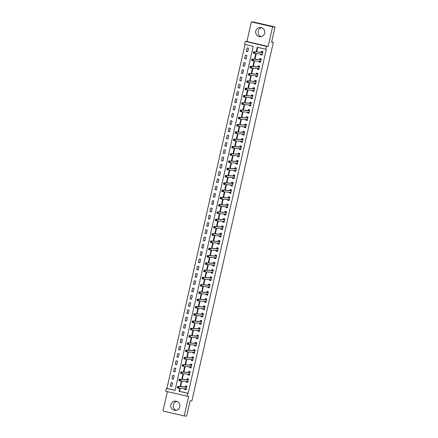 <?xml version="1.0" encoding="UTF-8"?>
<svg xmlns="http://www.w3.org/2000/svg" width="438" height="438" viewBox="0 0 438 438"><rect width="100%" height="100%" fill="white"/><g stroke="black" fill="none" stroke-linecap="round" stroke-linejoin="round"><path stroke-width="0.66" d="M261.152 36.633A4.659 4.594 93.8 0 1 261.749 27.676M255.754 31.038A4.659 4.594 -86.2 0 0 259.92 36.721A4.659 4.594 -86.2 0 0 264.711 33.107A4.659 4.594 -86.2 0 0 260.544 27.424A4.659 4.594 -86.2 0 0 255.754 31.038M176.251 410.324A4.659 4.594 93.8 0 1 176.848 401.367M170.853 404.728A4.659 4.594 -86.2 0 0 175.019 410.411A4.659 4.594 -86.2 0 0 179.81 406.803A4.659 4.594 -86.2 0 0 175.643 401.115A4.659 4.594 -86.2 0 0 170.853 404.728M180.221 388.331L179.542 391.309L188.154 393.302L187.667 393.269L187.004 396.182L165.767 391.26L166.424 388.347L175.036 390.346L253.191 46.34L244.579 44.342L245.242 41.435L266.485 46.351L265.822 49.264L257.21 47.271L256.153 51.919M246.901 41.544L268.138 46.466L272.606 26.822L275.042 26.986L253.799 22.064L251.363 21.9L246.901 41.544L245.242 41.435M167.365 391.632L162.958 411.014L184.201 415.936L188.663 396.291L187.004 396.182M245.05 44.452L166.911 388.38L166.424 388.347M272.606 26.822L251.363 21.9M275.042 26.986L271.571 42.262L273.323 42.382L191.86 400.94L190.108 400.819L186.637 416.1L184.201 415.936M166.911 388.38L175.052 390.269M171.734 386.436L172.528 382.943L171.094 382.609L170.3 386.102L171.734 386.436M173.388 379.16L174.182 375.667L172.747 375.333L171.953 378.826L173.388 379.16M175.041 371.884L175.835 368.391L174.401 368.057L173.607 371.55L175.041 371.884M176.695 364.608L177.489 361.115L176.054 360.786L175.26 364.274L176.695 364.608M178.348 357.331L179.142 353.838L177.708 353.51L176.914 356.997L178.348 357.331M180.002 350.055L180.795 346.562L179.361 346.234L178.567 349.727L180.002 350.055M181.655 342.779L182.449 339.286L181.014 338.957L180.221 342.45L181.655 342.779M183.308 335.503L184.102 332.015L182.668 331.681L181.874 335.174L183.308 335.503M184.962 328.226L185.756 324.739L184.321 324.405L183.527 327.898L184.962 328.226M186.615 320.955L187.409 317.462L185.969 317.128L185.181 320.621L186.615 320.955M188.269 313.679L189.063 310.186L187.623 309.852L186.829 313.345L188.269 313.679M189.922 306.403L190.711 302.91L189.276 302.576L188.482 306.069L189.922 306.403M191.57 299.127L192.364 295.634L190.93 295.3L190.136 298.793L191.57 299.127M193.224 291.85L194.018 288.357L192.583 288.023L191.789 291.516L193.224 291.85M194.877 284.574L195.671 281.081L194.237 280.747L193.443 284.24L194.877 284.574M196.531 277.298L197.324 273.805L195.89 273.471L195.096 276.964L196.531 277.298M198.184 270.022L198.978 266.528L197.543 266.195L196.75 269.688L198.184 270.022M199.838 262.745L200.631 259.252L199.197 258.918L198.403 262.411L199.838 262.745M201.491 255.469L202.285 251.976L200.85 251.642L200.056 255.135L201.491 255.469M203.144 248.193L203.938 244.7L202.504 244.371L201.71 247.859L203.144 248.193M204.798 240.916L205.592 237.423L204.157 237.095L203.363 240.588L204.798 240.916M206.451 233.64L207.245 230.147L205.811 229.819L205.017 233.312L206.451 233.64M208.105 226.364L208.899 222.871L207.464 222.542L206.67 226.035L208.105 226.364M209.758 219.088L210.552 215.6L209.112 215.266L208.324 218.759L209.758 219.088M211.412 211.811L212.206 208.324L210.766 207.99L209.972 211.483L211.412 211.811M213.065 204.541L213.853 201.047L212.419 200.714L211.625 204.207L213.065 204.541M214.713 197.264L215.507 193.771L214.072 193.437L213.279 196.93L214.713 197.264M216.367 189.988L217.16 186.495L215.726 186.161L214.932 189.654L216.367 189.988M218.02 182.712L218.814 179.219L217.379 178.885L216.586 182.378L218.02 182.712M219.673 175.435L220.467 171.942L219.033 171.608L218.239 175.101L219.673 175.435M221.327 168.159L222.121 164.666L220.686 164.332L219.892 167.825L221.327 168.159M222.98 160.883L223.774 157.39L222.34 157.056L221.546 160.549L222.98 160.883M224.634 153.607L225.428 150.114L223.993 149.78L223.199 153.273L224.634 153.607M226.287 146.33L227.081 142.837L225.647 142.503L224.853 145.996L226.287 146.33M227.941 139.054L228.735 135.561L227.3 135.232L226.506 138.72L227.941 139.054M229.594 131.778L230.388 128.285L228.954 127.956L228.16 131.444L229.594 131.778M231.248 124.502L232.041 121.008L230.607 120.68L229.813 124.173L231.248 124.502M232.901 117.225L233.695 113.732L232.255 113.404L231.467 116.897L232.901 117.225M234.554 109.949L235.343 106.461L233.908 106.127L233.115 109.62L234.554 109.949M236.202 102.673L236.996 99.185L235.562 98.851L234.768 102.344L236.202 102.673M237.856 95.402L238.65 91.909L237.215 91.575L236.421 95.068L237.856 95.402M239.509 88.126L240.303 84.633L238.869 84.299L238.075 87.792L239.509 88.126M241.163 80.849L241.957 77.356L240.522 77.022L239.728 80.515L241.163 80.849M242.816 73.573L243.61 70.08L242.176 69.746L241.382 73.239L242.816 73.573M244.47 66.297L245.264 62.804L243.829 62.47L243.035 65.963L244.47 66.297M246.123 59.02L246.917 55.527L245.483 55.193L244.689 58.687L246.123 59.02M247.777 51.744L248.57 48.251L247.136 47.917L246.342 51.41L247.777 51.744M188.154 393.302L266.309 49.297L265.822 49.264M257.681 47.381L256.641 51.952M256.257 53.639L254.987 59.229M254.604 60.915L253.334 66.505M252.95 68.191L251.68 73.781M251.297 75.467L250.032 81.057M249.649 82.744L248.379 88.334M247.996 90.02L246.725 95.61M246.342 97.296L245.072 102.886M244.689 104.572L243.418 110.162M243.035 111.849L241.765 117.433M241.382 119.125L240.112 124.71M239.728 126.401L238.458 131.986M238.075 133.678L236.805 139.262M236.421 140.954L235.151 146.538M234.768 148.225L233.498 153.815M233.115 155.501L231.844 161.091M231.461 162.777L230.191 168.367M229.808 170.054L228.543 175.643M228.154 177.33L226.889 182.92M226.506 184.606L225.236 190.196M224.853 191.882L223.583 197.472M223.199 199.159L221.929 204.749M221.546 206.435L220.276 212.025M219.892 213.711L218.622 219.301M218.239 220.987L216.969 226.572M216.586 228.264L215.315 233.848M214.932 235.54L213.662 241.124M213.279 242.816L212.008 248.401M211.625 250.093L210.355 255.677M209.972 257.369L208.702 262.953M208.318 264.64L207.048 270.23M206.665 271.916L205.4 277.506M205.011 279.192L203.747 284.782M203.363 286.468L202.093 292.058M201.71 293.745L200.44 299.335M200.056 301.021L198.786 306.611M198.403 308.297L197.133 313.887M196.75 315.574L195.479 321.163M195.096 322.85L193.826 328.44M193.443 330.126L192.172 335.716M191.789 337.402L190.519 342.987M190.136 344.679L188.866 350.263M188.482 351.955L187.212 357.539M186.829 359.231L185.559 364.816M185.175 366.507L183.905 372.092M183.522 373.778L182.257 379.368M181.874 381.055L180.604 386.644M184.831 388.643L184.65 389.426L186.09 389.76L186.884 386.267L185.444 385.938L185.23 386.88M186.484 381.367L186.303 382.15L187.743 382.483L188.532 378.99L187.097 378.662L186.884 379.609M188.137 374.09L187.957 374.879L189.391 375.207L190.185 371.714L188.751 371.386L188.537 372.333M189.791 366.814L189.61 367.602L191.045 367.931L191.839 364.438L190.404 364.109L190.191 365.057M191.444 359.538L191.264 360.326L192.698 360.655L193.492 357.167L192.058 356.833L191.844 357.78M193.098 352.261L192.917 353.05L194.352 353.378L195.145 349.891L193.711 349.557L193.497 350.504M194.751 344.985L194.571 345.774L196.005 346.108L196.799 342.615L195.364 342.281L195.151 343.228M196.405 337.709L196.224 338.497L197.658 338.831L198.452 335.338L197.018 335.004L196.804 335.951M198.058 330.433L197.877 331.221L199.312 331.555L200.106 328.062L198.671 327.728L198.458 328.675M199.706 323.156L199.531 323.945L200.965 324.279L201.759 320.786L200.325 320.452L200.106 321.399M201.36 315.886L201.184 316.669L202.619 317.002L203.413 313.509L201.978 313.175L201.759 314.123M203.013 308.609L202.838 309.392L204.272 309.726L205.066 306.233L203.632 305.899L203.413 306.846M204.666 301.333L204.491 302.116L205.926 302.45L206.72 298.957L205.285 298.623L205.066 299.57M206.32 294.057L206.145 294.84L207.579 295.174L208.373 291.681L206.933 291.347L206.72 292.294M207.973 286.78L207.793 287.563L209.233 287.897L210.026 284.404L208.587 284.07L208.373 285.018M209.627 279.504L209.446 280.287L210.886 280.621L211.674 277.128L210.24 276.8L210.026 277.741M211.28 272.228L211.1 273.011L212.534 273.345L213.328 269.852L211.893 269.523L211.68 270.47M212.934 264.952L212.753 265.74L214.187 266.069L214.981 262.576L213.547 262.247L213.333 263.194M214.587 257.675L214.406 258.464L215.841 258.792L216.635 255.299L215.2 254.971L214.987 255.918M216.241 250.399L216.06 251.188L217.494 251.516L218.288 248.023L216.854 247.694L216.64 248.642M217.894 243.123L217.713 243.911L219.148 244.24L219.942 240.752L218.507 240.418L218.294 241.365M219.547 235.847L219.367 236.635L220.801 236.969L221.595 233.476L220.161 233.142L219.947 234.089M221.195 228.57L221.02 229.359L222.455 229.693L223.249 226.2L221.814 225.866L221.601 226.813M222.849 221.294L222.674 222.082L224.108 222.416L224.902 218.923L223.468 218.589L223.249 219.537M224.502 214.018L224.327 214.806L225.762 215.14L226.555 211.647L225.121 211.313L224.902 212.26M226.156 206.741L225.981 207.53L227.415 207.864L228.209 204.371L226.774 204.037L226.555 204.984M227.809 199.471L227.634 200.254L229.069 200.588L229.862 197.095L228.428 196.761L228.209 197.708M229.463 192.194L229.288 192.977L230.722 193.311L231.516 189.818L230.076 189.484L229.862 190.431M231.116 184.918L230.935 185.701L232.375 186.035L233.164 182.542L231.729 182.208L231.516 183.155M232.77 177.642L232.589 178.425L234.023 178.759L234.817 175.266L233.383 174.932L233.169 175.879M234.423 170.366L234.242 171.149L235.677 171.482L236.471 167.989L235.036 167.655L234.823 168.603M236.077 163.089L235.896 163.872L237.33 164.206L238.124 160.713L236.69 160.385L236.476 161.326M237.73 155.813L237.549 156.601L238.984 156.93L239.778 153.437L238.343 153.108L238.13 154.056M239.383 148.537L239.203 149.325L240.637 149.654L241.431 146.161L239.997 145.832L239.783 146.779M241.037 141.26L240.856 142.049L242.291 142.377L243.085 138.884L241.65 138.556L241.437 139.503M242.69 133.984L242.51 134.773L243.944 135.101L244.738 131.614L243.304 131.28L243.09 132.227M244.338 126.708L244.163 127.496L245.598 127.825L246.391 124.337L244.957 124.003L244.738 124.95M245.992 119.432L245.817 120.22L247.251 120.554L248.045 117.061L246.61 116.727L246.391 117.674M247.645 112.155L247.47 112.944L248.904 113.278L249.698 109.785L248.264 109.451L248.045 110.398M249.299 104.879L249.123 105.668L250.558 106.001L251.352 102.508L249.917 102.174L249.698 103.122M250.952 97.603L250.777 98.391L252.211 98.725L253.005 95.232L251.565 94.898L251.352 95.845M252.606 90.332L252.425 91.115L253.865 91.449L254.659 87.956L253.219 87.622L253.005 88.569M254.259 83.056L254.078 83.839L255.518 84.173L256.307 80.68L254.872 80.346L254.659 81.293M255.912 75.779L255.732 76.562L257.166 76.896L257.96 73.403L256.526 73.069L256.312 74.017M257.566 68.503L257.385 69.286L258.82 69.62L259.614 66.127L258.179 65.793L257.966 66.74M259.219 61.227L259.039 62.01L260.473 62.344L261.267 58.851L259.833 58.517L259.619 59.464M260.873 53.951L260.692 54.734L262.127 55.068L262.92 51.575L261.486 51.246L261.272 52.188M273.323 42.382L271.631 41.988M268.138 46.466L266.485 46.351M179.733 388.298L179.054 391.276L187.667 393.269M255.77 53.606L254.5 59.196M254.117 60.882L252.846 66.472M252.463 68.158L251.193 73.748M250.81 75.435L249.545 81.025M249.156 82.711L247.892 88.301M247.508 89.987L246.238 95.577M245.855 97.263L244.585 102.853M244.201 104.54L242.931 110.13M242.548 111.816L241.278 117.4M240.895 119.092L239.624 124.677M239.241 126.368L237.971 131.953M237.588 133.645L236.317 139.229M235.934 140.921L234.664 146.506M234.281 148.197L233.011 153.782M232.627 155.468L231.357 161.058M230.974 162.744L229.704 168.334M229.32 170.021L228.05 175.611M227.667 177.297L226.402 182.887M226.013 184.573L224.749 190.163M224.365 191.849L223.095 197.439M222.712 199.126L221.442 204.716M221.059 206.402L219.788 211.992M219.405 213.678L218.135 219.268M217.752 220.955L216.481 226.545M216.098 228.231L214.828 233.815M214.445 235.507L213.175 241.092M212.791 242.783L211.521 248.368M211.138 250.06L209.868 255.644M209.484 257.336L208.214 262.92M207.831 264.607L206.561 270.197M206.178 271.883L204.907 277.473M204.524 279.159L203.259 284.749M202.876 286.436L201.606 292.026M201.223 293.712L199.952 299.302M199.569 300.988L198.299 306.578M197.916 308.264L196.646 313.854M196.262 315.541L194.992 321.131M194.609 322.817L193.339 328.407M192.955 330.093L191.685 335.683M191.302 337.37L190.032 342.954M189.649 344.646L188.378 350.23M187.995 351.922L186.725 357.507M186.342 359.198L185.071 364.783M184.688 366.475L183.418 372.059M183.035 373.745L181.77 379.335M181.381 381.022L180.117 386.612M179.542 391.309L179.054 391.276M186.139 389.53L184.65 389.426M171.789 386.201L170.3 386.102M247.831 51.509L246.342 51.41M246.178 58.785L244.689 58.687M244.524 66.061L243.035 65.963M242.871 73.338L241.382 73.239M241.218 80.614L239.728 80.515M239.564 87.89L238.075 87.792M237.911 95.166L236.421 95.068M236.257 102.443L234.768 102.344M234.604 109.719L233.115 109.62M232.95 116.995L231.467 116.897M231.297 124.272L229.813 124.173M229.643 131.548L228.16 131.444M227.995 138.824L226.506 138.72M226.342 146.1L224.853 145.996M224.689 153.377L223.199 153.273M223.035 160.647L221.546 160.549M221.382 167.924L219.892 167.825M219.728 175.2L218.239 175.101M218.075 182.476L216.586 182.378M216.421 189.753L214.932 189.654M214.768 197.029L213.279 196.93M213.114 204.305L211.625 204.207M211.461 211.581L209.972 211.483M209.807 218.858L208.324 218.759M208.154 226.134L206.67 226.035M206.501 233.41L205.017 233.312M204.853 240.686L203.363 240.588M203.199 247.963L201.71 247.859M201.546 255.239L200.056 255.135M199.892 262.515L198.403 262.411M198.239 269.786L196.75 269.688M196.585 277.062L195.096 276.964M194.932 284.339L193.443 284.24M193.278 291.615L191.789 291.516M191.625 298.891L190.136 298.793M189.972 306.167L188.482 306.069M188.318 313.444L186.829 313.345M186.665 320.72L185.181 320.621M185.011 327.996L183.527 327.898M183.358 335.273L181.874 335.174M181.71 342.549L180.221 342.45M180.056 349.825L178.567 349.727M178.403 357.101L176.914 356.997M176.749 364.378L175.26 364.274M175.096 371.654L173.607 371.55M173.443 378.93L171.953 378.826M187.792 382.254L186.303 382.15M189.446 374.977L187.957 374.879M191.099 367.701L189.61 367.602M192.753 360.425L191.264 360.326M194.406 353.148L192.917 353.05M196.06 345.872L194.571 345.774M197.713 338.596L196.224 338.497M199.367 331.32L197.877 331.221M201.02 324.043L199.531 323.945M202.674 316.767L201.184 316.669M204.322 309.491L202.838 309.392M205.975 302.215L204.491 302.116M207.628 294.944L206.145 294.84M209.282 287.667L207.793 287.563M210.935 280.391L209.446 280.287M212.589 273.115L211.1 273.011M214.242 265.839L212.753 265.74M215.896 258.562L214.406 258.464M217.549 251.286L216.06 251.188M219.203 244.01L217.713 243.911M220.856 236.734L219.367 236.635M222.509 229.457L221.02 229.359M224.163 222.181L222.674 222.082M225.816 214.905L224.327 214.806M227.464 207.628L225.981 207.53M229.118 200.352L227.634 200.254M230.771 193.076L229.288 192.977M232.425 185.8L230.935 185.701M234.078 178.529L232.589 178.425M235.732 171.253L234.242 171.149M237.385 163.976L235.896 163.872M239.038 156.7L237.549 156.601M240.692 149.424L239.203 149.325M242.345 142.147L240.856 142.049M243.999 134.871L242.51 134.773M245.652 127.595L244.163 127.496M247.306 120.319L245.817 120.22M248.954 113.042L247.47 112.944M250.607 105.766L249.123 105.668M252.261 98.49L250.777 98.391M253.914 91.213L252.425 91.115M255.568 83.937L254.078 83.839M257.221 76.661L255.732 76.562M258.874 69.39L257.385 69.286M260.528 62.114L259.039 62.01M262.181 54.838L260.692 54.734M184.896 388.648L184.989 389.158L186.161 389.426M186.867 386.332L185.652 386.245L186.823 386.519M178.321 387.099L177.746 386.968L177.614 387.548L178.189 387.685L178.321 387.099L178.978 386.77L178.644 388.227L177.209 387.893L177.543 386.442L186.665 387.214M186.303 388.813L178.644 388.227L178.189 387.685M177.746 386.968L177.543 386.442L185.164 386.951L185.652 386.245M177.614 387.548L177.209 387.893M186.55 381.372L186.643 381.881L187.814 382.15M188.521 379.056L187.305 378.969L188.477 379.242M179.974 379.823L179.399 379.691L179.268 380.272L179.843 380.408L179.974 379.823L180.631 379.494L180.297 380.95L178.863 380.617L179.197 379.166L188.318 379.938M187.957 381.536L180.297 380.95L179.843 380.408M179.399 379.691L179.197 379.166L186.818 379.675L187.305 378.969M179.268 380.272L178.863 380.617M188.203 374.096L188.296 374.605L189.468 374.873M190.174 371.78L188.959 371.692L190.13 371.966M181.628 372.546L181.053 372.415L180.921 372.995L181.496 373.132L181.628 372.546L182.285 372.218L181.951 373.674L180.516 373.34L180.845 371.889L189.972 372.661M189.61 374.26L181.951 373.674L181.496 373.132M181.053 372.415L180.845 371.889L188.471 372.399L188.959 371.692M180.921 372.995L180.516 373.34M189.857 366.82L189.95 367.329L191.121 367.597M191.828 364.504L190.612 364.416L191.784 364.69M183.281 365.27L182.706 365.139L182.575 365.719L183.144 365.856L183.281 365.27L183.938 364.942L183.604 366.398L182.17 366.069L182.498 364.613L191.625 365.385M191.264 366.984L183.604 366.398L183.144 365.856M182.706 365.139L182.498 364.613L190.125 365.122L190.612 364.416M182.575 365.719L182.17 366.069M191.51 359.543L191.603 360.052L192.775 360.321M193.481 357.227L192.266 357.14L193.437 357.413M184.935 357.999L184.36 357.862L184.228 358.448L184.798 358.58L184.935 357.999L185.586 357.671L185.258 359.122L183.823 358.793L184.152 357.337L193.278 358.109M192.917 359.707L185.258 359.122L184.798 358.58M184.36 357.862L184.152 357.337L191.778 357.846L192.266 357.14M184.228 358.448L183.823 358.793M193.163 352.267L193.257 352.776L194.428 353.05M195.134 349.951L193.919 349.863L195.091 350.137M186.583 350.723L186.013 350.586L185.876 351.172L186.451 351.303L186.583 350.723L187.24 350.395L186.911 351.845L185.477 351.517L185.805 350.061L194.932 350.838M194.571 352.437L186.911 351.845L186.451 351.303M186.013 350.586L185.805 350.061L193.432 350.57L193.919 349.863M185.876 351.172L185.477 351.517M194.817 344.991L194.91 345.5L196.082 345.774M196.788 342.675L195.572 342.587L196.744 342.861M188.236 343.447L187.667 343.31L187.53 343.896L188.105 344.027L188.236 343.447L188.893 343.118L188.564 344.569L187.13 344.241L187.459 342.784L196.585 343.562M196.219 345.16L188.564 344.569L188.105 344.027M187.667 343.31L187.459 342.784L195.085 343.293L195.572 342.587M187.53 343.896L187.13 344.241M196.47 337.714L196.563 338.224L197.735 338.497M198.436 335.399L197.226 335.311L198.398 335.585M189.889 336.17L189.315 336.034L189.183 336.619L189.758 336.751L189.889 336.17L190.546 335.842L190.218 337.298L188.783 336.964L189.112 335.508L198.239 336.285M197.872 337.884L190.218 337.298L189.758 336.751M189.315 336.034L189.112 335.508L196.739 336.017L197.226 335.311M189.183 336.619L188.783 336.964M198.124 330.438L198.217 330.947L199.389 331.221M200.089 328.122L198.879 328.04L200.051 328.308M191.543 328.894L190.968 328.757L190.837 329.343L191.411 329.475L191.543 328.894L192.2 328.566L191.871 330.022L190.437 329.688L190.765 328.232L199.892 329.009M199.525 330.608L191.871 330.022L191.411 329.475M190.968 328.757L190.765 328.232L198.392 328.746L198.879 328.04M190.837 329.343L190.437 329.688M199.777 323.162L199.87 323.671L201.042 323.945M201.743 320.846L200.533 320.764L201.704 321.032M193.196 321.618L192.621 321.487L192.49 322.067L193.065 322.198L193.196 321.618L193.853 321.289L193.525 322.746L192.09 322.412L192.419 320.955L201.546 321.733M201.179 323.332L193.525 322.746L193.065 322.198M192.621 321.487L192.419 320.955L200.046 321.47L200.533 320.764M192.49 322.067L192.09 322.412M201.431 315.886L201.524 316.395L202.695 316.669M203.396 313.57L202.181 313.488L203.358 313.756M194.85 314.342L194.275 314.21L194.144 314.791L194.718 314.922L194.85 314.342L195.507 314.013L195.178 315.47L193.744 315.136L194.072 313.679L203.199 314.457M202.832 316.055L195.178 315.47L194.718 314.922M194.275 314.21L194.072 313.679L201.699 314.194L202.181 313.488M194.144 314.791L193.744 315.136M203.084 308.609L203.177 309.118L204.349 309.392M205.05 306.293L203.834 306.211L205.006 306.48M196.503 307.065L195.928 306.934L195.797 307.514L196.372 307.646L196.503 307.065L197.16 306.737L196.832 308.193L195.392 307.859L195.726 306.403L204.847 307.18M204.486 308.779L196.832 308.193L196.372 307.646M195.928 306.934L195.726 306.403L203.347 306.918L203.834 306.211M195.797 307.514L195.392 307.859M204.732 301.333L204.831 301.842L206.002 302.116M206.703 299.017L205.488 298.935L206.659 299.203M198.157 299.789L197.582 299.658L197.45 300.238L198.025 300.369L198.157 299.789L198.814 299.461L198.48 300.917L197.045 300.583L197.379 299.127L206.501 299.904M206.139 301.503L198.48 300.917L198.025 300.369M197.582 299.658L197.379 299.127L205 299.641L205.488 298.935M197.45 300.238L197.045 300.583M206.386 294.062L206.479 294.566L207.656 294.84M208.357 291.741L207.141 291.659L208.313 291.927M199.81 292.513L199.235 292.381L199.104 292.962L199.679 293.093L199.81 292.513L200.467 292.184L200.133 293.641L198.699 293.307L199.033 291.85L208.154 292.628M207.793 294.226L200.133 293.641L199.679 293.093M199.235 292.381L199.033 291.85L206.654 292.365L207.141 291.659M199.104 292.962L198.699 293.307M208.039 286.786L208.132 287.295L209.304 287.563M210.01 284.465L208.795 284.382L209.966 284.656M201.464 285.237L200.889 285.105L200.757 285.685L201.332 285.817L201.464 285.237L202.121 284.908L201.787 286.364L200.352 286.03L200.686 284.574L209.807 285.352M209.446 286.95L201.787 286.364L201.332 285.817M200.889 285.105L200.686 284.574L208.307 285.089L208.795 284.382M200.757 285.685L200.352 286.03M209.692 279.51L209.786 280.019L210.957 280.287M211.663 277.194L210.448 277.106L211.62 277.38M203.117 277.96L202.542 277.829L202.411 278.409L202.986 278.546L203.117 277.96L203.774 277.632L203.44 279.088L202.006 278.754L202.34 277.303L211.461 278.075M211.1 279.674L203.44 279.088L202.986 278.546M202.542 277.829L202.34 277.303L209.961 277.812L210.448 277.106M202.411 278.409L202.006 278.754M211.346 272.233L211.439 272.743L212.611 273.011M213.317 269.918L212.101 269.83L213.273 270.104M204.77 270.684L204.196 270.553L204.064 271.133L204.639 271.27L204.77 270.684L205.427 270.356L205.094 271.812L203.659 271.478L203.988 270.027L213.114 270.799M212.753 272.398L205.094 271.812L204.639 271.27M204.196 270.553L203.988 270.027L211.614 270.536L212.101 269.83M204.064 271.133L203.659 271.478M212.999 264.957L213.092 265.466L214.264 265.735M214.97 262.641L213.755 262.554L214.927 262.827M206.424 263.408L205.849 263.276L205.718 263.857L206.287 263.994L206.424 263.408L207.081 263.079L206.747 264.536L205.312 264.202L205.641 262.751L214.768 263.523M214.406 265.121L206.747 264.536L206.287 263.994M205.849 263.276L205.641 262.751L213.268 263.26L213.755 262.554M205.718 263.857L205.312 264.202M214.653 257.681L214.746 258.19L215.918 258.458M216.624 255.365L215.408 255.277L216.58 255.551M208.077 256.131L207.502 256L207.371 256.58L207.941 256.717L208.077 256.131L208.729 255.803L208.4 257.259L206.966 256.931L207.294 255.474L216.421 256.246M216.06 257.845L208.4 257.259L207.941 256.717M207.502 256L207.294 255.474L214.921 255.984L215.408 255.277M207.371 256.58L206.966 256.931M216.306 250.405L216.399 250.914L217.571 251.182M218.277 248.089L217.062 248.001L218.234 248.275M209.725 248.855L209.156 248.724L209.019 249.31L209.594 249.441L209.725 248.855L210.382 248.532L210.054 249.983L208.619 249.655L208.948 248.198L218.075 248.97M217.713 250.569L210.054 249.983L209.594 249.441M209.156 248.724L208.948 248.198L216.575 248.707L217.062 248.001M209.019 249.31L208.619 249.655M217.96 243.128L218.053 243.637L219.224 243.906M219.931 240.812L218.715 240.725L219.887 240.999M211.379 241.584L210.809 241.447L210.673 242.033L211.247 242.165L211.379 241.584L212.036 241.256L211.707 242.707L210.273 242.378L210.601 240.922L219.728 241.699M219.361 243.293L211.707 242.707L211.247 242.165M210.809 241.447L210.601 240.922L218.228 241.431L218.715 240.725M210.673 242.033L210.273 242.378M219.613 235.852L219.706 236.361L220.878 236.635M221.579 233.536L220.369 233.449L221.54 233.722M213.032 234.308L212.457 234.171L212.326 234.757L212.901 234.888L213.032 234.308L213.689 233.98L213.361 235.43L211.926 235.102L212.255 233.646L221.382 234.423M221.015 236.022L213.361 235.43L212.901 234.888M212.457 234.171L212.255 233.646L219.881 234.155L220.369 233.449M212.326 234.757L211.926 235.102M221.267 228.576L221.36 229.085L222.531 229.359M223.232 226.26L222.022 226.172L223.194 226.446M214.686 227.032L214.111 226.895L213.979 227.481L214.554 227.612L214.686 227.032L215.343 226.703L215.014 228.154L213.58 227.826L213.908 226.369L223.035 227.147M222.668 228.745L215.014 228.154L214.554 227.612M214.111 226.895L213.908 226.369L221.535 226.879L222.022 226.172M213.979 227.481L213.58 227.826M222.92 221.299L223.013 221.809L224.185 222.082M224.886 218.984L223.676 218.901L224.847 219.17M216.339 219.756L215.764 219.619L215.633 220.204L216.208 220.336L216.339 219.756L216.996 219.427L216.668 220.883L215.233 220.549L215.562 219.093L224.689 219.871M224.322 221.469L216.668 220.883L216.208 220.336M215.764 219.619L215.562 219.093L223.188 219.602L223.676 218.901M215.633 220.204L215.233 220.549M224.574 214.023L224.667 214.532L225.838 214.806M226.539 211.707L225.324 211.625L226.495 211.893M217.993 212.479L217.418 212.348L217.286 212.928L217.861 213.06L217.993 212.479L218.65 212.151L218.321 213.607L216.881 213.273L217.215 211.817L226.336 212.594M225.975 214.193L218.321 213.607L217.861 213.06M217.418 212.348L217.215 211.817L224.836 212.331L225.324 211.625M217.286 212.928L216.881 213.273M226.227 206.747L226.32 207.256L227.492 207.53M228.193 204.431L226.977 204.349L228.149 204.617M219.646 205.203L219.071 205.072L218.94 205.652L219.515 205.783L219.646 205.203L220.303 204.874L219.975 206.331L218.535 205.997L218.869 204.541L227.99 205.318M227.629 206.917L219.975 206.331L219.515 205.783M219.071 205.072L218.869 204.541L226.49 205.055L226.977 204.349M218.94 205.652L218.535 205.997M227.875 199.471L227.974 199.98L229.145 200.254M229.846 197.155L228.631 197.073L229.802 197.341M221.299 197.927L220.725 197.795L220.593 198.376L221.168 198.507L221.299 197.927L221.956 197.598L221.623 199.055L220.188 198.721L220.522 197.264L229.643 198.042M229.282 199.64L221.623 199.055L221.168 198.507M220.725 197.795L220.522 197.264L228.143 197.779L228.631 197.073M220.593 198.376L220.188 198.721M229.528 192.194L229.621 192.704L230.793 192.977M231.499 189.878L230.284 189.796L231.456 190.065M222.953 190.65L222.378 190.519L222.247 191.099L222.822 191.231L222.953 190.65L223.61 190.322L223.276 191.778L221.842 191.444L222.175 189.988L231.297 190.765M230.935 192.364L223.276 191.778L222.822 191.231M222.378 190.519L222.175 189.988L229.797 190.503L230.284 189.796M222.247 191.099L221.842 191.444M231.182 184.918L231.275 185.427L232.447 185.701M233.153 182.602L231.937 182.52L233.109 182.788M224.606 183.374L224.032 183.243L223.9 183.823L224.475 183.955L224.606 183.374L225.263 183.046L224.929 184.502L223.495 184.168L223.829 182.712L232.95 183.489M232.589 185.088L224.929 184.502L224.475 183.955M224.032 183.243L223.829 182.712L231.45 183.226L231.937 182.52M223.9 183.823L223.495 184.168M232.835 177.647L232.928 178.151L234.1 178.425M234.806 175.326L233.591 175.244L234.763 175.518M226.26 176.098L225.685 175.966L225.554 176.547L226.128 176.678L226.26 176.098L226.917 175.769L226.583 177.226L225.148 176.892L225.482 175.435L234.604 176.213M234.242 177.812L226.583 177.226L226.128 176.678M225.685 175.966L225.482 175.435L233.104 175.95L233.591 175.244M225.554 176.547L225.148 176.892M234.489 170.371L234.582 170.88L235.754 171.149M236.46 168.05L235.244 167.968L236.416 168.241M227.913 168.822L227.338 168.69L227.207 169.271L227.776 169.407L227.913 168.822L228.57 168.493L228.236 169.949L226.802 169.615L227.13 168.165L236.257 168.937M235.896 170.535L228.236 169.949L227.776 169.407M227.338 168.69L227.13 168.165L234.757 168.674L235.244 167.968M227.207 169.271L226.802 169.615M236.142 163.095L236.235 163.604L237.407 163.872M238.113 160.779L236.898 160.691L238.069 160.965M229.567 161.545L228.992 161.414L228.86 161.994L229.43 162.131L229.567 161.545L230.218 161.217L229.89 162.673L228.455 162.339L228.784 160.888L237.911 161.66M237.549 163.259L229.89 162.673L229.43 162.131M228.992 161.414L228.784 160.888L236.411 161.398L236.898 160.691M228.86 161.994L228.455 162.339M237.796 155.819L237.889 156.328L239.06 156.596M239.767 153.503L238.551 153.415L239.723 153.689M231.22 154.269L230.645 154.138L230.514 154.718L231.083 154.855L231.22 154.269L231.872 153.941L231.543 155.397L230.109 155.063L230.437 153.612L239.564 154.384M239.203 155.983L231.543 155.397L231.083 154.855M230.645 154.138L230.437 153.612L238.064 154.121L238.551 153.415M230.514 154.718L230.109 155.063M239.449 148.542L239.542 149.051L240.714 149.32M241.42 146.226L240.205 146.139L241.376 146.412M232.868 146.993L232.299 146.861L232.162 147.442L232.737 147.579L232.868 146.993L233.525 146.664L233.197 148.121L231.762 147.787L232.091 146.336L241.218 147.108M240.851 148.706L233.197 148.121L232.737 147.579M232.299 146.861L232.091 146.336L239.717 146.845L240.205 146.139M232.162 147.442L231.762 147.787M241.103 141.266L241.196 141.775L242.367 142.043M243.068 138.95L241.858 138.862L243.03 139.136M234.522 139.717L233.952 139.585L233.815 140.165L234.39 140.302L234.522 139.717L235.179 139.388L234.85 140.844L233.416 140.516L233.744 139.06L242.871 139.832M242.504 141.43L234.85 140.844L234.39 140.302M233.952 139.585L233.744 139.06L241.371 139.569L241.858 138.862M233.815 140.165L233.416 140.516M242.756 133.99L242.849 134.499L244.021 134.767M244.722 131.674L243.512 131.586L244.683 131.86M236.175 132.446L235.6 132.309L235.469 132.895L236.044 133.026L236.175 132.446L236.832 132.117L236.504 133.568L235.069 133.24L235.398 131.783L244.524 132.555M244.158 134.154L236.504 133.568L236.044 133.026M235.6 132.309L235.398 131.783L243.024 132.292L243.512 131.586M235.469 132.895L235.069 133.24M244.409 126.713L244.503 127.223L245.674 127.496M246.375 124.397L245.165 124.31L246.337 124.584M237.829 125.169L237.254 125.033L237.122 125.618L237.697 125.75L237.829 125.169L238.486 124.841L238.157 126.292L236.723 125.963L237.051 124.507L246.178 125.284M245.811 126.883L238.157 126.292L237.697 125.75M237.254 125.033L237.051 124.507L244.678 125.016L245.165 124.31M237.122 125.618L236.723 125.963M246.063 119.437L246.156 119.946L247.328 120.22M248.028 117.121L246.813 117.034L247.99 117.307M239.482 117.893L238.907 117.756L238.776 118.342L239.351 118.474L239.482 117.893L240.139 117.565L239.81 119.016L238.376 118.687L238.705 117.231L247.831 118.008M247.465 119.607L239.81 119.016L239.351 118.474M238.907 117.756L238.705 117.231L246.331 117.74L246.813 117.034M238.776 118.342L238.376 118.687M247.716 112.161L247.809 112.67L248.981 112.944M249.682 109.845L248.466 109.763L249.638 110.031M241.135 110.617L240.561 110.48L240.429 111.066L241.004 111.197L241.135 110.617L241.792 110.288L241.464 111.745L240.024 111.411L240.358 109.954L249.479 110.732M249.118 112.331L241.464 111.745L241.004 111.197M240.561 110.48L240.358 109.954L247.979 110.464L248.466 109.763M240.429 111.066L240.024 111.411M249.364 104.885L249.463 105.394L250.635 105.668M251.335 102.569L250.12 102.487L251.292 102.755M242.789 103.341L242.214 103.204L242.083 103.79L242.657 103.921L242.789 103.341L243.446 103.012L243.117 104.468L241.677 104.134L242.011 102.678L251.133 103.456M250.771 105.054L243.117 104.468L242.657 103.921M242.214 103.204L242.011 102.678L249.633 103.193L250.12 102.487M242.083 103.79L241.677 104.134M251.018 97.608L251.111 98.117L252.288 98.391M252.989 95.292L251.773 95.21L252.945 95.479M244.442 96.064L243.867 95.933L243.736 96.513L244.311 96.645L244.442 96.064L245.099 95.736L244.765 97.192L243.331 96.858L243.665 95.402L252.786 96.179M252.425 97.778L244.765 97.192L244.311 96.645M243.867 95.933L243.665 95.402L251.286 95.917L251.773 95.21M243.736 96.513L243.331 96.858M252.671 90.332L252.764 90.841L253.936 91.115M254.642 88.016L253.427 87.934L254.598 88.202M246.096 88.788L245.521 88.657L245.389 89.237L245.964 89.368L246.096 88.788L246.753 88.46L246.419 89.916L244.984 89.582L245.318 88.126L254.44 88.903M254.078 90.502L246.419 89.916L245.964 89.368M245.521 88.657L245.318 88.126L252.94 88.64L253.427 87.934M245.389 89.237L244.984 89.582M254.325 83.056L254.418 83.565L255.589 83.839M256.296 80.74L255.08 80.658L256.252 80.926M247.749 81.512L247.174 81.38L247.043 81.961L247.618 82.092L247.749 81.512L248.406 81.183L248.072 82.64L246.638 82.306L246.972 80.849L256.093 81.627M255.732 83.225L248.072 82.64L247.618 82.092M247.174 81.38L246.972 80.849L254.593 81.364L255.08 80.658M247.043 81.961L246.638 82.306M255.978 75.779L256.071 76.289L257.243 76.562M257.949 73.464L256.734 73.381L257.905 73.65M249.403 74.236L248.828 74.104L248.696 74.684L249.271 74.816L249.403 74.236L250.06 73.907L249.726 75.363L248.291 75.029L248.62 73.573L257.747 74.351M257.385 75.949L249.726 75.363L249.271 74.816M248.828 74.104L248.62 73.573L256.246 74.088L256.734 73.381M248.696 74.684L248.291 75.029M257.632 68.509L257.725 69.012L258.896 69.286M259.603 66.187L258.387 66.105L259.559 66.373M251.056 66.959L250.481 66.828L250.35 67.408L250.919 67.54L251.056 66.959L251.713 66.631L251.379 68.087L249.945 67.753L250.273 66.297L259.4 67.074M259.039 68.673L251.379 68.087L250.919 67.54M250.481 66.828L250.273 66.297L257.9 66.811L258.387 66.105M250.35 67.408L249.945 67.753M259.285 61.232L259.378 61.742L260.55 62.01M261.256 58.911L260.041 58.829L261.212 59.103M252.71 59.683L252.135 59.552L252.003 60.132L252.573 60.263L252.71 59.683L253.361 59.354L253.033 60.811L251.598 60.477L251.927 59.02L261.053 59.798M260.692 61.397L253.033 60.811L252.573 60.263M252.135 59.552L251.927 59.02L259.553 59.535L260.041 58.829M252.003 60.132L251.598 60.477M260.939 53.956L261.032 54.465L262.203 54.734M262.909 51.64L261.694 51.553L262.866 51.826M254.358 52.407L253.788 52.275L253.651 52.856L254.226 52.993L254.358 52.407L255.015 52.078L254.686 53.535L253.252 53.201L253.58 51.75L262.707 52.522M262.346 54.12L254.686 53.535L254.226 52.993M253.788 52.275L253.58 51.75L261.207 52.259L261.694 51.553M253.651 52.856L253.252 53.201M186.599 387.285L185.164 386.951M186.648 387.241L185.214 386.913M188.252 380.009L186.818 379.675M188.302 379.97L186.867 379.636M189.906 372.733L188.471 372.399M189.955 372.694L188.515 372.36M191.559 365.456L190.125 365.122M191.609 365.418L190.169 365.084M193.213 358.18L191.778 357.846M193.257 358.142L191.822 357.808M194.866 350.904L193.432 350.57M194.91 350.865L193.476 350.531M196.52 343.627L195.085 343.293M196.563 343.589L195.129 343.255M198.173 336.351L196.739 336.017M198.217 336.313L196.782 335.979M199.827 329.075L198.392 328.746M199.87 329.037L198.436 328.703M201.48 321.799L200.046 321.47M201.524 321.76L200.089 321.426M203.133 314.522L201.699 314.194M203.177 314.484L201.743 314.15M204.787 307.246L203.347 306.918M204.831 307.208L203.396 306.874M206.435 299.97L205 299.641M206.484 299.931L205.05 299.603M208.088 292.699L206.654 292.365M208.138 292.655L206.703 292.327M209.742 285.423L208.307 285.089M209.791 285.379L208.357 285.05M211.395 278.146L209.961 277.812M211.444 278.103L210.01 277.774M213.049 270.87L211.614 270.536M213.098 270.832L211.658 270.498M214.702 263.594L213.268 263.26M214.751 263.556L213.311 263.222M216.356 256.318L214.921 255.984M216.399 256.279L214.965 255.945M218.009 249.041L216.575 248.707M218.053 249.003L216.618 248.669M219.662 241.765L218.228 241.431M219.706 241.727L218.272 241.393M221.316 234.489L219.881 234.155M221.36 234.45L219.925 234.116M222.969 227.213L221.535 226.879M223.013 227.174L221.579 226.84M224.623 219.936L223.188 219.602M224.667 219.898L223.232 219.564M226.276 212.66L224.836 212.331M226.32 212.622L224.886 212.288M227.93 205.384L226.49 205.055M227.974 205.345L226.539 205.011M229.578 198.107L228.143 197.779M229.627 198.069L228.193 197.735M231.231 190.831L229.797 190.503M231.28 190.793L229.846 190.464M232.885 183.56L231.45 183.226M232.934 183.517L231.499 183.188M234.538 176.284L233.104 175.95M234.587 176.24L233.153 175.912M236.191 169.008L234.757 168.674M236.241 168.964L234.801 168.635M237.845 161.731L236.411 161.398M237.889 161.688L236.454 161.359M239.498 154.455L238.064 154.121M239.542 154.417L238.108 154.083M241.152 147.179L239.717 146.845M241.196 147.141L239.761 146.807M242.805 139.903L241.371 139.569M242.849 139.864L241.415 139.53M244.459 132.626L243.024 132.292M244.503 132.588L243.068 132.254M246.112 125.35L244.678 125.016M246.156 125.312L244.722 124.978M247.766 118.074L246.331 117.74M247.809 118.036L246.375 117.702M249.419 110.798L247.979 110.464M249.463 110.759L248.028 110.425M251.073 103.521L249.633 103.193M251.116 103.483L249.682 103.149M252.721 96.245L251.286 95.917M252.77 96.207L251.335 95.873M254.374 88.969L252.94 88.64M254.423 88.93L252.989 88.596M256.027 81.692L254.593 81.364M256.077 81.654L254.642 81.32M257.681 74.416L256.246 74.088M257.73 74.378L256.29 74.049M259.334 67.145L257.9 66.811M259.384 67.102L257.944 66.773M260.988 59.869L259.553 59.535M261.032 59.825L259.597 59.497M262.641 52.593L261.207 52.259M262.685 52.549L261.251 52.221"/></g></svg>

